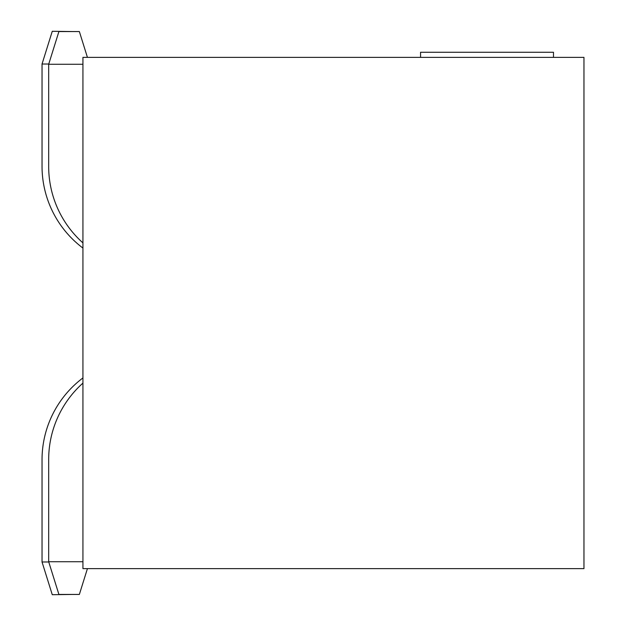 <?xml version="1.0" encoding="UTF-8"?>
<svg xmlns="http://www.w3.org/2000/svg" width="626" height="626" viewBox="0 0 626 626"><rect width="100%" height="100%" fill="white"/><g stroke="black" fill="none" stroke-linecap="round" stroke-linejoin="round"><path stroke-width="0.94" d="M583.964 57.373L82.937 57.373L82.937 568.627L583.964 568.627L583.964 57.373M420.562 57.373L420.562 52.263L553.486 52.263L553.486 57.373M82.937 248.068A102.249 102.249 0 0 1 42.036 166.273L42.036 64.016L52.263 31.3L72.788 31.558M48.765 64.016L42.036 64.016M82.937 377.932A102.249 102.249 0 0 0 42.036 459.727L42.036 561.984L48.765 561.984M72.788 594.442L52.263 594.7L42.036 561.984M82.937 383.112A102.249 102.249 0 0 0 48.679 459.476L48.679 561.725L82.937 561.725M87.429 568.627L79.361 594.442L58.907 594.442L48.679 561.725M82.937 242.888A102.249 102.249 0 0 1 48.679 166.524L48.679 64.275L58.907 31.558L79.361 31.558L87.429 57.373M82.937 64.275L48.679 64.275"/></g></svg>
